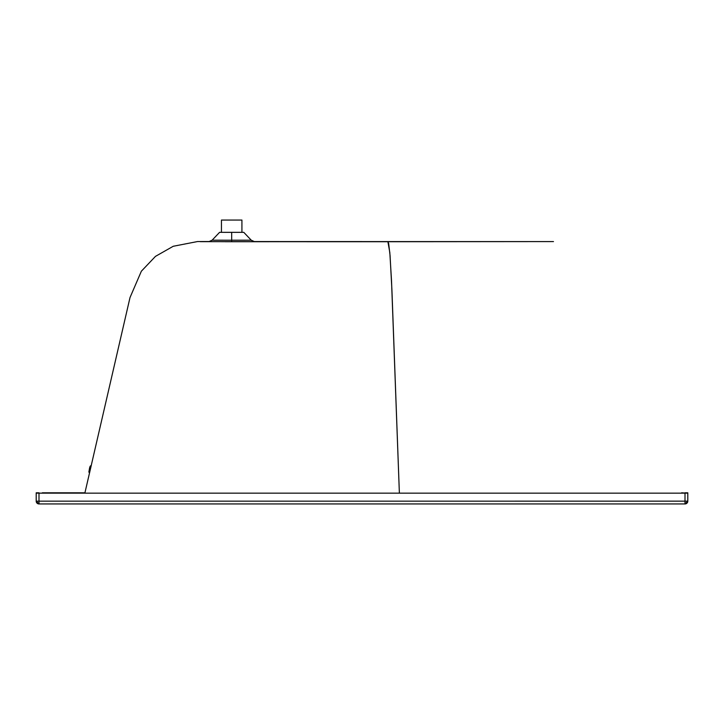 <?xml version="1.0" encoding="UTF-8"?>
<svg xmlns="http://www.w3.org/2000/svg" width="724" height="724" viewBox="0 0 724 724"><rect width="100%" height="100%" fill="white"/><g stroke="black" fill="none" stroke-linecap="round" stroke-linejoin="round"><path stroke-width="1.09" d="M221.444 232.341L221.444 220.051L241.925 220.051L241.925 232.341M90.084 466.555L88.934 471.541L90.084 466.555A0.932 0.932 -77 0 1 91.17 465.849L84.853 493.153M88.934 471.541A0.932 0.932 103 0 0 89.604 472.654M208.856 241.644L212.114 240.196L231.68 240.214L231.68 241.671L208.874 241.644L254.486 241.644L231.68 241.671L231.68 240.214L251.246 240.196L254.504 241.644M219.58 232.341L243.137 232.341L220.223 232.341L231.68 232.35L231.68 240.214L231.68 232.35L219.58 232.341L212.114 240.196L217.833 240.214L251.246 240.196L243.78 232.341L231.68 232.35L243.78 232.341M225.273 241.726L553.48 241.59L253.78 241.572L553.48 241.59L387.892 241.726L388.634 243.318L390.055 255.418L391.91 289.754L399.377 493.153L391.521 280.785L389.82 252.549L387.892 241.726L202.005 241.662M91.17 465.849L91.423 464.772M90.907 467.016L87.559 481.433M687.8 501.153L687.8 492.8L685.004 492.8L687.8 492.8L685.004 493.153L685.004 501.162L38.996 501.162L38.996 493.153L687.8 493.153L687.8 501.153L38.996 501.162L38.996 493.153L685.004 493.153L685.004 501.162L687.8 501.153A2.796 2.796 -0 0 1 685.004 503.949L38.996 503.949L685.004 503.949L685.004 501.162L685.004 503.949A2.796 2.796 180 0 0 687.8 501.153L685.004 503.949L38.996 503.949L38.996 501.162L38.996 503.949A2.796 2.796 -0 0 1 36.2 501.153L38.996 501.162L36.2 501.153A2.796 2.796 180 0 0 38.996 503.949L36.2 501.153L36.2 493.153L38.996 493.153L36.2 493.153L36.2 501.153M36.2 492.8L38.996 492.8L36.2 492.8M84.934 492.8L42.345 492.8M681.655 492.8L686.307 493.144L681.655 492.8M87.613 481.189L89.785 471.822M91.206 465.858C90.319 465.288 89.649 466.817 89.188 470.437C88.735 471.948 88.889 472.691 89.631 472.663M362 241.572L253.708 241.554M209.761 241.526L197.552 241.544L173.244 246.269L155.461 256.377L141.361 271.21L130.012 297.546L91.152 465.849M342.009 241.726L200.304 241.653"/></g></svg>
